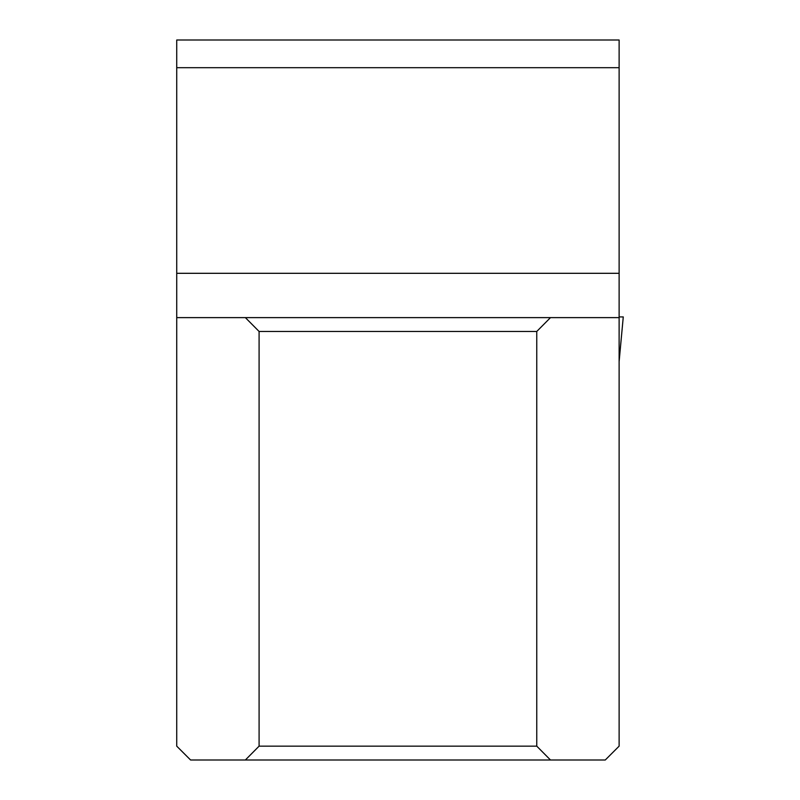 <?xml version="1.0" encoding="UTF-8"?>
<svg xmlns="http://www.w3.org/2000/svg" width="800" height="800" viewBox="0 0 800 800"><rect width="100%" height="100%" fill="white"/><g stroke="black" fill="none" stroke-linecap="round" stroke-linejoin="round"><path stroke-width="1.2" d="M550.49 760L605.27 760L619.12 746.15L619.12 40L176.73 40L176.73 746.15L190.58 760L550.49 760L536.76 746.15L536.76 331.46L550.49 317.62L619.12 317.62M176.73 67.69L619.12 67.69M550.49 317.62L176.73 317.62M245.36 317.62L259.09 331.46L536.76 331.46M259.09 331.46L259.09 746.15L245.36 760M536.76 746.15L259.09 746.15M619.12 361.62L623.27 316.92L619.12 316.92L623.27 316.92L619.12 361.56M619.12 273.31L176.73 273.31"/></g></svg>

